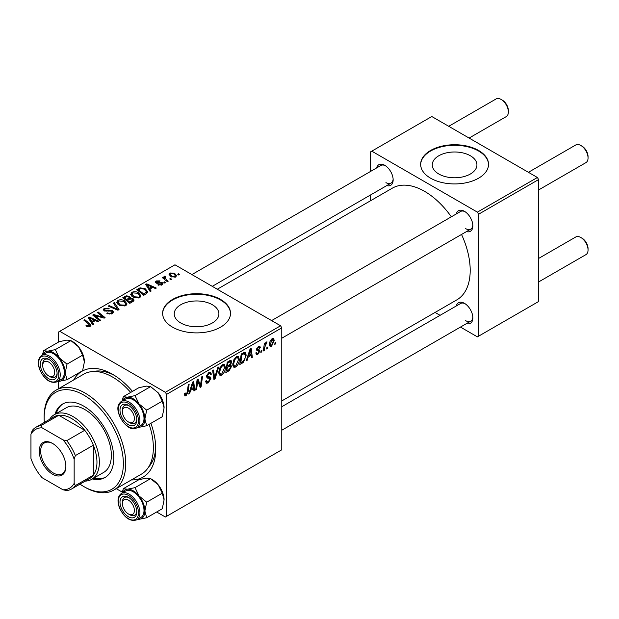 <?xml version="1.0" encoding="UTF-8"?>
<svg xmlns="http://www.w3.org/2000/svg" width="619" height="619" viewBox="0 0 619 619"><rect width="100%" height="100%" fill="white"/><g stroke="black" fill="none" stroke-linecap="round" stroke-linejoin="round"><path stroke-width="0.93" d="M470.386 155.771A22.338 12.898 0 0 0 446.051 152.97A22.338 12.898 0 0 0 432.263 164.886A22.338 12.898 0 0 0 438.801 174.001A22.338 12.898 0 0 0 463.144 176.802A22.338 12.898 0 0 0 476.932 164.886A22.338 12.898 0 0 0 470.386 155.771M478.595 150.471A33.944 19.599 0 0 0 441.602 146.223A33.944 19.599 0 0 0 420.649 164.329A33.944 19.599 0 0 0 430.592 178.187A33.944 19.599 0 0 0 467.585 182.435A33.944 19.599 0 0 0 488.538 164.329A33.944 19.599 0 0 0 478.595 150.471M488.538 164.608A33.944 19.599 0 0 0 478.595 151.028A33.944 19.599 0 0 0 441.827 146.726A33.944 19.599 0 0 0 420.657 164.608M180.771 322.979A22.338 12.898 180 0 1 174.233 313.856A22.338 12.898 180 0 1 188.021 301.94A22.338 12.898 180 0 1 212.363 304.741A22.338 12.898 180 0 1 218.902 313.856A22.338 12.898 180 0 1 205.113 325.772A22.338 12.898 180 0 1 180.771 322.979M220.573 299.441A33.944 19.599 0 0 0 183.58 295.193A33.944 19.599 0 0 0 162.627 313.299A33.944 19.599 0 0 0 172.562 327.157A33.944 19.599 0 0 0 209.555 331.405A33.944 19.599 0 0 0 230.516 313.299A33.944 19.599 0 0 0 220.573 299.441M230.508 313.578A33.944 19.599 0 0 0 220.573 299.998A33.944 19.599 0 0 0 183.797 295.696A33.944 19.599 0 0 0 162.627 313.578M456.288 213.957A11.877 6.863 60 0 1 464.436 211.311L464.436 211.311A11.877 6.863 60 0 1 472.839 225.858A11.877 6.863 60 0 1 466.471 231.599M465.062 211.698A10.183 5.881 -120 0 0 460.544 211.497L271.594 320.588M376.6 167.95A11.877 6.863 60 0 1 384.747 165.304L384.747 165.304A11.877 6.863 60 0 1 393.15 179.85A11.877 6.863 60 0 1 386.782 185.592M385.374 165.691A10.183 5.881 -120 0 0 380.855 165.49L191.905 274.581M456.288 305.972A11.877 6.863 60 0 1 464.436 303.325L464.436 303.325A11.877 6.863 60 0 1 472.839 317.88A11.877 6.863 60 0 1 466.471 323.613M465.062 303.712A10.183 5.881 -120 0 0 460.544 303.511L281.777 406.729M73.661 379.989A61.103 35.275 60 0 1 112.557 374.278L112.557 374.278A61.103 35.275 60 0 1 132.474 391.394M114.399 375.385A56.012 32.335 -120 0 0 93.484 371.501M281.777 400.942L456.837 299.867A64.492 37.233 -120 0 0 461.526 234.446M451.344 216.812A64.492 37.233 -120 0 0 424.595 191.356A64.492 37.233 -120 0 0 392.345 188.161L217.284 289.235M280.577 325.772L281.777 327.853L166.565 394.373L165.366 392.291L280.577 325.772L174.968 264.8L58.55 332.008L58.55 342.052M58.55 381.343L58.55 388.709M166.565 394.373L166.565 516.323L165.366 517.012L156.669 511.99M122.276 492.136L116.256 488.662M239.336 359.322C239.352 362.394 238.129 364.978 235.677 367.067L233.874 367.276L232.79 364.537L233.943 359.585L236.435 356.676L238.315 356.49L239.336 359.322L238.377 358.765M248.18 357.078L247.151 360.32L246.207 360.862L250.107 348.907L251.175 348.296L252.328 357.333L251.446 357.836L251.167 355.352L248.18 357.078L247.561 356.714M186.064 395.711L184.818 395.905L184.423 393.63L185.298 393.003L185.22 393.893L186.126 394.543L187.271 392.059L188.277 384.608L189.159 384.097L188.122 391.804L186.064 395.711L184.354 394.721M184.377 393.978L186.126 394.543M205.624 381.18L206.723 381.815L208.286 381.753L209.988 379.138L209.764 378.426L207.481 378.085L206.498 376.538L208.851 372.607L210.584 372.344L211.303 374L210.421 374.82L210.003 373.59L208.82 373.752L207.373 375.973L207.698 376.646L210.274 376.971L210.862 378.542L208.224 382.913L206.32 383.254L205.624 381.134L206.498 380.515L206.901 381.985L205.624 381.258M206.614 375.54L207.698 376.646M218.716 367.036L215.041 378.851L213.926 379.501L212.642 370.541L213.524 370.03L214.623 377.706L217.772 367.578L218.716 367.036M225.37 367.384C225.386 370.456 224.163 373.04 221.71 375.129L219.907 375.338L218.824 372.599L219.977 367.647L222.469 364.738L224.349 364.552L225.37 367.384L224.411 366.827M275.873 342.353L275.664 343.855L274.797 344.357L274.975 342.864L275.873 342.353M281.777 327.853L281.777 449.804L166.565 516.323M230.539 360.366L231.699 361.898L230.539 364.931L231.591 366.286L229.169 370.696L225.811 372.638L227.227 362.115L231.166 360.459M229.928 364.576L231.104 365.032M190.683 390.272L189.654 393.514L188.71 394.055L192.61 382.109L193.677 381.49L194.83 390.527L193.948 391.03L193.67 388.546L190.683 390.272L190.064 389.908M197.476 383.076L196.579 389.513L195.697 390.024L197.128 379.493L198.049 378.967L200.455 385.807L201.624 376.901L202.514 376.391L201.09 386.914L200.169 387.44L197.747 380.623L197.476 383.076L196.703 382.627M258.904 351.081L257.009 350.733L256.576 349.704L258.402 346.64L259.895 346.4L260.39 347.63L259.523 348.265L259.191 347.421L258.363 347.545L257.45 349.046L257.535 349.565L259.516 349.975L259.957 351.004L257.899 354.238L256.359 354.494L255.809 352.923L256.684 352.296L257.055 353.449L257.937 353.333L259.082 351.592L256.576 349.727L258.765 351.004M256.645 349.054L258.255 349.774M243.607 362.13L239.77 364.576L241.193 354.053L244.358 352.358L245.317 352.459L246.207 355.128L243.607 362.13L242.772 361.651M274.248 340.442L271.524 346.369L270.116 346.532L269.451 344.76C269.366 342.346 270.286 340.311 272.213 338.67L273.567 338.523L274.248 340.442L273.196 339.831M267.795 347.011L267.594 348.512L266.719 349.015L266.905 347.53L267.795 347.011M264.669 347.383L264.228 350.455L263.346 350.965L264.375 343.321L265.257 342.81L265.04 344.396L266.456 341.99L267.044 341.905L264.669 347.383L263.887 346.926M261.907 350.416L261.705 351.917L260.831 352.42L261.009 350.927L261.907 350.416M165.691 282.628L164.816 283.131L163.803 282.334L164.693 281.815L165.691 282.628M171.587 279.223L170.712 279.726L169.691 278.929L170.589 278.418L171.587 279.223M130.686 294.474L131.917 292.3C134.269 291.363 136.49 291.526 138.555 292.787L141.008 295.89L139.77 297.716L133.255 297.282L130.655 294.102M151.137 291.031L150.193 291.572L145.697 284.469L146.765 283.858L156.313 288.044L155.439 288.547L152.862 287.386L149.883 289.112L151.137 291.031M133.162 301.407L129.797 303.349L122.817 297.677L126.268 295.851L129.332 296.277L130.222 298.126L132.969 298.505L134.114 300.099L133.162 301.407M130.392 297.584L130.222 298.791M119.034 309.562L117.92 310.212L108.232 306.103L109.114 305.593L117.417 309.113L113.362 303.14L114.298 302.598L119.034 309.562M89.237 326.724L88.803 324.186L83.867 320.17L84.749 319.659L89.871 323.814L90.947 325.323L90.165 326.36L86.59 326.283L85.902 325.795L86.675 325.223L89.237 325.756L89.647 325.199L89.647 326.6M100.564 320.224L99.682 320.735L92.718 315.056L93.639 314.522L103.172 317.253L97.214 312.463L98.096 311.953L105.075 317.624L104.154 318.151L94.622 315.442L100.564 320.224M165.366 392.291L59.757 331.32M93.647 324.224L92.695 324.766L88.2 317.663L89.268 317.052L98.816 321.238L97.941 321.741L95.365 320.58L92.386 322.306L93.647 324.224M112.325 313.562L106.878 313.423L107.652 312.858L109.106 313.446L111.397 312.966L112.248 311.93L111.699 311.171L104.209 310.877L103.218 309.593L104.325 308.231L109.215 308.216L108.611 308.881L105.276 308.811L104.534 309.693L106.104 310.583L112.488 310.614L113.525 312.015L112.325 313.562M116.72 302.536L117.95 300.362C120.31 299.426 122.523 299.588 124.589 300.849L127.05 303.952L125.812 305.778L119.289 305.345L116.689 302.165M157.837 284.895L158.487 284.268L161.273 284.423L161.482 283.216L156.081 282.999L155.338 282.009L156.174 280.941L160.019 280.864L159.253 281.428L156.901 281.405L156.824 282.419L160.739 282.287L162.286 282.674L162.99 283.664L161.992 284.887L157.837 284.895M161.853 284.964L161.482 283.216M156.901 281.405L156.824 283.293M146.246 293.855L143.763 295.286L136.784 289.615L140.056 287.85L145.233 288.709L147.802 291.928L146.246 293.855M175.626 277.018L171.115 276.809L169.01 274.294L169.985 272.971L174.573 273.265L176.547 275.664L175.626 277.018M165.01 276.972L166.217 279.502L168.221 281.165L167.331 281.676L162.255 277.56L163.137 277.041L164.182 277.9L164.228 276.291L165.041 276.074L165.644 276.832L164.7 277.513L164.7 279.54M163.857 276.933L164.228 276.291L164.228 279.154M179.657 274.565L178.783 275.068L177.769 274.271L178.659 273.753L179.657 274.565M148.63 467.012A56.012 32.335 -120 0 0 155.725 446.964M537.408 177.498L538.607 179.572L478.595 214.22L477.396 212.139L537.408 177.498L431.791 116.519L370.588 151.856L370.588 171.417M370.588 194.939L370.588 200.718M478.595 214.22L478.595 336.171L477.396 336.86L460.459 327.08M440.094 315.326L435.08 312.433M478.595 336.171L538.607 301.523L538.607 179.572M477.396 212.139L371.787 151.168M465.635 228.635A10.183 5.881 -120 0 0 470.726 229.138A10.183 5.881 -120 0 0 472.815 225.13M385.947 182.62A10.183 5.881 -120 0 0 391.038 183.131A10.183 5.881 -120 0 0 393.127 179.123M465.635 320.65A10.183 5.881 -120 0 0 470.726 321.153A10.183 5.881 -120 0 0 472.815 317.145M150.897 423.303A61.103 35.275 60 0 1 155.764 449.108A61.103 35.275 60 0 1 131.367 479.942M93.639 315.806L93.639 314.522M103.172 317.887L103.172 317.253M98.096 313.191L98.096 311.953M94.622 316.603L94.622 315.442M89.268 319.35L89.268 317.052M92.386 324.271L92.386 322.306M90.552 319.35L91.883 321.462L94.258 320.085L89.531 317.957L90.552 319.35L90.552 321.377M91.883 323.482L91.883 321.462M89.531 319.768L89.531 317.957M94.258 321.222L94.258 320.085M86.675 326.321L86.675 325.223M87.325 326.615L87.325 325.695M84.749 320.89L84.749 319.659M89.871 326.515L89.871 323.814M107.652 313.81L107.652 312.858M107.915 313.926L107.915 313.021M109.106 314.243L109.106 313.446M111.397 313.995L111.397 312.966M104.325 310.939L104.325 308.231M105.029 311.218L105.029 310.336M106.104 311.388L106.104 310.583M112.488 313.462L112.488 310.614M109.114 306.475L109.114 305.593M117.417 309.995L117.417 309.113M114.298 304.548L114.298 302.598M117.95 304.416L117.95 300.362M124.589 301.971L124.589 300.849M118.036 304.494L118.036 302.258L120.202 304.865L124.891 305.175L125.734 303.883L123.622 301.298L118.902 300.95L118.059 302.513L118.059 304.502M120.202 305.794L120.202 304.865M124.891 306.173L124.891 305.175M126.268 296.826L126.268 295.851M129.332 299.209L129.332 296.277M132.969 301.523L132.969 298.505M124.52 297.832L126.694 299.596L129.185 297.762L129.185 299.294L129.185 297.762L128.497 296.803L126.013 296.965L124.52 297.832L124.52 299.062M126.694 300.826L126.694 299.596M127.506 300.261L129.866 302.18L132.783 299.944L132.071 298.992L129.356 299.194L127.506 300.261L127.506 301.492M129.866 303.31L129.866 302.18M132.319 301.894L132.319 300.71M158.487 285.204L158.487 284.268M161.273 285.22L161.273 284.423M156.174 283.053L156.174 280.941M157.404 283.386L157.404 282.651M160.739 283.015L160.739 282.287M162.286 284.701L162.286 282.674M146.765 286.156L146.765 283.858M149.883 291.077L149.883 289.112M148.049 286.156L149.38 288.268L151.756 286.891L147.028 284.763L148.049 286.156L148.049 288.183M149.38 290.288L149.38 288.268M147.028 286.574L147.028 284.763M151.756 288.028L151.756 286.891M140.056 288.864L140.056 287.85M145.233 289.8L145.233 288.709M138.478 289.769L143.832 294.118L146.479 291.75L144.312 289.181L140.993 288.485L138.478 289.769L138.478 291M143.832 295.248L143.832 294.118M144.954 294.598L144.954 293.468M131.917 296.354L131.917 292.3M138.555 293.909L138.555 292.787M132.002 296.431L132.002 294.195L134.168 296.803L138.857 297.112L139.701 295.82L137.588 293.236L132.868 292.888L132.025 294.451L132.025 296.439M134.168 297.731L134.168 296.803M138.857 298.11L138.857 297.112M169.985 276.012L169.985 272.971M174.573 274.41L174.573 273.265M170.712 273.428L170.163 274.256L171.889 276.252L174.868 276.569L175.37 275.788L173.699 273.768L170.712 273.428M171.889 277.18L171.889 276.252M174.868 277.343L174.868 276.569M170.589 279.633L170.589 278.418M163.137 278.271L163.137 277.041M164.182 279.123L164.182 277.9M165.041 276.956L165.041 276.074M164.693 283.03L164.693 281.815M178.659 274.968L178.659 273.753M274.913 343.413L275.664 343.855M228.194 370.131L229.169 370.696M229.664 360.722L231.699 361.898M229.378 365.009L231.591 366.286M227.947 362.835L227.506 366.115L230.345 364.073L230.825 362.44L230.516 361.651L227.947 362.835L227.188 362.401M226.747 365.682L227.506 366.115M228.457 361.411L229.44 361.976M227.335 367.346L226.856 370.897L229.355 369.404L230.717 366.758L230.423 365.937L227.335 367.346L226.577 366.912M226.097 370.464L226.856 370.897M228.202 365.713L229.185 366.278M218.886 373.505L221.71 375.129M220.666 367.996L219.699 372.143L220.441 374.069L221.772 373.961L224.496 367.779L223.753 365.775L222.438 365.891L220.666 367.996L219.993 367.609M218.863 371.663L219.699 372.143M221.587 365.396L222.438 365.891M213.725 378.093L215.041 378.851M213.586 377.11L214.623 377.706M205.632 381.42L208.224 382.913M208.866 372.592L211.303 374M208.68 372.708L211.296 374.216M207.961 373.257L208.82 373.752M206.537 375.981L207.558 376.569M206.522 376.043L210.862 378.542M184.578 393.522L185.22 393.893M187.364 391.37L188.122 391.804M189.004 393.142L189.654 393.514M193.824 389.947L194.83 390.527M192.687 387.981L193.67 388.546M192.323 385.312L191.163 388.864L193.546 387.486L193.02 382.929L192.323 385.312L191.681 384.941M190.528 388.492L191.163 388.864M192.447 382.596L193.02 382.929M195.821 389.08L196.579 389.513M199.287 385.134L200.455 385.807M199.643 386.078L201.09 386.914M197.035 380.205L197.747 380.623M258.541 346.563L260.39 347.63M257.705 347.166L258.363 347.545M256.761 348.644L257.45 349.046M257.643 349.673L259.957 351.004M255.809 353.039L257.899 354.238M246.501 359.941L247.151 360.32M251.322 356.753L252.328 357.333M250.184 354.788L251.167 355.352M249.821 352.118L248.66 355.662L251.043 354.292L250.517 349.735L249.821 352.118L249.178 351.747M248.018 355.298L248.66 355.662M249.944 349.402L250.517 349.735M241.278 362.572L242.261 363.144M245.256 354.579L246.207 355.128M241.913 354.772L240.822 362.835L241.944 362.192C244.257 360.606 245.387 358.401 245.333 355.569L244.281 353.573L241.913 354.772L241.155 354.339M240.064 362.401L240.822 362.835M243.159 352.923L244.729 353.658L243.313 352.83M232.852 365.442L235.677 367.067M234.624 359.933L233.665 364.08L234.408 366.007L235.738 365.899L238.462 359.716L237.719 357.712L236.404 357.828L234.624 359.933L233.959 359.546M232.829 363.601L233.665 364.08M235.553 357.333L236.404 357.828M269.466 345.178L271.524 346.369M271.857 338.903L272.917 339.514L272.174 339.568L270.325 344.149L271.532 345.487L273.374 340.937L271.509 339.189M269.513 343.677L270.325 344.149M269.451 344.783L271.532 345.487M266.835 348.079L267.594 348.512M263.47 350.021L264.228 350.455M264.29 343.963L265.04 344.396M265.806 342.694L266.704 343.205M265.683 342.903L266.263 343.236M260.947 351.476L261.705 351.917M129.603 422.638L128.404 421.949A8.488 4.898 -120 0 0 134.4 418.483A8.488 4.898 -120 0 0 128.404 408.091A8.488 4.898 -120 0 0 122.4 411.558A8.488 4.898 -120 0 0 128.404 421.949L129.603 422.638A10.183 5.881 60 0 0 134.694 423.148A10.183 5.881 -120 0 0 135.84 422.081A10.183 5.881 -120 0 0 136.776 419.133A10.183 5.881 60 0 1 134.694 423.148A10.183 5.881 -120 0 1 128.976 422.243M582.046 146.177L580.846 145.488L582.046 146.177A8.488 4.898 60 0 1 588.05 156.568L588.05 157.961A10.183 5.881 -120 0 0 580.846 145.488L580.846 145.488A10.183 5.881 -120 0 0 575.755 144.978L528.425 172.306M538.607 189.948L585.938 162.619A10.183 5.881 -120 0 0 588.05 157.961M122.4 411.558L122.4 410.165A10.183 5.881 60 0 1 124.512 405.507A10.183 5.881 60 0 1 129.023 405.708A10.183 5.881 -120 0 0 124.512 405.507A10.183 5.881 -120 0 0 123.367 406.567A10.183 5.881 -120 0 0 122.43 410.908M582.046 238.191L580.846 237.503L582.046 238.191A8.488 4.898 60 0 1 588.05 248.59L588.05 249.975A10.183 5.881 -120 0 0 580.846 237.503L580.846 237.503A10.183 5.881 -120 0 0 575.755 237L538.607 258.448M538.607 281.962L585.938 254.633A10.183 5.881 -120 0 0 588.05 249.975M129.603 514.66L128.404 513.963A8.488 4.898 -120 0 0 134.4 510.497A8.488 4.898 -120 0 0 128.404 500.106A8.488 4.898 -120 0 0 122.4 503.572A8.488 4.898 -120 0 0 128.404 513.963L129.603 514.66A10.183 5.881 60 0 0 134.694 515.163A10.183 5.881 -120 0 0 136.776 511.155A10.183 5.881 60 0 1 134.694 515.163L134.694 515.163A10.183 5.881 -120 0 1 128.976 514.265M122.4 503.572L122.4 502.187A10.183 5.881 60 0 1 124.512 497.521A10.183 5.881 60 0 1 129.023 497.722A10.183 5.881 -120 0 0 124.512 497.521A10.183 5.881 -120 0 0 122.43 502.922M469.101 138.06L506.249 116.612A10.183 5.881 -120 0 0 508.361 111.946L508.361 110.561A8.488 4.898 60 0 0 502.357 100.17L501.158 99.481A10.183 5.881 -120 0 0 496.067 98.97L448.736 126.299M49.915 376.631L48.715 375.942A8.488 4.898 -120 0 0 54.712 372.476A8.488 4.898 -120 0 0 48.715 362.084A8.488 4.898 -120 0 0 42.711 365.55A8.488 4.898 -120 0 0 48.715 375.942L49.915 376.631A10.183 5.881 60 0 0 55.006 377.133A10.183 5.881 -120 0 0 57.087 373.125A10.183 5.881 60 0 1 55.006 377.133A10.183 5.881 -120 0 1 49.288 376.236M42.711 365.55L42.711 364.158A10.183 5.881 60 0 1 44.823 359.5A10.183 5.881 60 0 1 49.334 359.701A10.183 5.881 -120 0 0 44.823 359.5A10.183 5.881 -120 0 0 42.742 364.901M508.361 111.946A10.183 5.881 -120 0 0 501.158 99.481L502.357 100.17M123.328 396.671L138.911 387.672L146.564 386.109L150.595 386.627L135.012 395.626L127.359 397.189L123.328 396.671L122.059 401.042M122.415 400.833A16.52 9.54 60 0 1 127.359 397.189A16.52 9.54 60 0 1 139.043 403.936A16.52 9.54 -120 0 1 144.885 418.993A16.52 9.54 60 0 1 143.322 424.835A16.52 9.54 60 0 1 139.043 427.303L146.688 425.74L144.885 418.993L146.688 410.157L139.043 403.936L135.012 395.626M135.677 424.069A11.877 6.863 60 0 1 124.202 420.997A11.877 6.863 60 0 1 121.123 405.971A11.877 6.863 60 0 1 128.404 405.321A11.877 6.863 60 0 1 136.799 419.868A11.877 6.863 60 0 1 135.677 424.069M142.556 423.883A15.274 8.821 -120 0 0 139.778 406.149A15.274 8.821 -120 0 0 125.564 399.015L121.486 401.375A15.274 8.821 60 0 1 135.693 408.501A15.274 8.821 60 0 1 138.478 426.243A15.274 8.821 60 0 1 136.76 427.83L140.838 425.477A15.274 8.821 -120 0 0 142.556 423.883M150.595 386.627L158.247 392.848L162.279 401.158L164.081 407.906L162.279 416.734L146.688 425.74M162.279 401.158L146.688 410.157M137.573 427.358L139.043 427.303A16.52 9.54 60 0 1 137.689 427.296M158.247 392.848A16.52 9.54 60 0 1 164.081 407.906M123.328 488.685L138.911 479.686L146.564 478.123L150.595 478.642L158.247 484.87A16.52 9.54 60 0 1 162.518 492.275A16.52 9.54 60 0 1 164.081 499.92L162.279 508.756L146.688 517.755L144.885 511.008L146.688 502.179L139.043 495.951L135.012 487.648L127.359 489.211L123.328 488.685L122.059 493.057M135.012 487.648L150.595 478.642L152.406 479.686A16.52 9.54 60 0 1 158.247 484.87L162.279 493.181L164.081 499.92M121.123 507.688A11.877 6.863 60 0 1 121.123 497.986A11.877 6.863 60 0 1 128.404 497.336A11.877 6.863 60 0 1 135.677 506.388A11.877 6.863 60 0 1 136.799 511.89A11.877 6.863 60 0 1 130.578 517.662A11.877 6.863 60 0 1 121.123 507.688M136.76 519.852L140.838 517.492A15.274 8.821 -120 0 0 142.556 503.425A15.274 8.821 -120 0 0 125.564 491.037L121.486 493.389A15.274 8.821 60 0 1 138.478 505.785A15.274 8.821 60 0 1 136.76 519.852C130.06 521.84 124.287 517.809 119.444 507.766C117.037 500.933 117.718 496.136 121.486 493.389M162.279 493.181L146.688 502.179M122.415 492.856A16.52 9.54 60 0 1 127.359 489.211A16.52 9.54 60 0 1 139.043 495.951A16.52 9.54 60 0 1 144.885 511.008A16.52 9.54 60 0 1 139.043 519.318L146.688 517.755M137.689 519.31A16.52 9.54 -120 0 0 139.043 519.318M42.726 354.826A16.52 9.54 60 0 1 47.671 351.182A16.52 9.54 -120 0 1 59.354 357.929A16.52 9.54 60 0 1 63.633 365.334A16.52 9.54 60 0 1 65.196 372.986L66.999 364.15L59.354 357.929L55.323 349.619L47.671 351.182L43.639 350.663L42.371 355.035M55.989 368.359A11.877 6.863 60 0 1 57.11 373.861A11.877 6.863 60 0 1 50.89 379.633A11.877 6.863 60 0 1 41.434 369.659A11.877 6.863 60 0 1 41.434 359.964A11.877 6.863 60 0 1 48.715 359.314A11.877 6.863 60 0 1 55.989 368.359M62.867 365.403A15.274 8.821 -120 0 0 45.876 353.008L41.798 355.368A15.274 8.821 60 0 1 58.79 367.763A15.274 8.821 60 0 1 57.072 381.822L61.149 379.47A15.274 8.821 -120 0 0 62.867 365.403M43.639 350.663L59.223 341.665L66.875 340.102L70.906 340.62L78.559 346.841L82.59 355.151L66.999 364.15M82.59 355.151L84.393 361.898A16.52 9.54 60 0 0 78.559 346.841A16.52 9.54 60 0 0 72.717 341.665L70.906 340.62L55.323 349.619M66.999 379.726L65.196 372.986A16.52 9.54 60 0 1 59.354 381.296L66.999 379.726L82.59 370.727L84.393 361.898M57.884 381.35L59.354 381.296A16.52 9.54 60 0 1 58 381.289M92.347 478.951A42.432 24.497 -120 0 0 104.975 477.543A42.432 24.497 -120 0 0 111.474 443.544A42.432 24.497 -120 0 0 83.758 406.149A42.432 24.497 -120 0 0 62.542 404.052A42.432 24.497 -120 0 0 55.006 414.273M63.146 403.72A42.432 24.497 -120 0 0 56.213 413.585M79.975 484.135A56.012 32.335 -120 0 0 83.758 486.526A56.012 32.335 -120 0 0 123.359 463.662A56.012 32.335 -120 0 0 83.758 395.061A56.012 32.335 -120 0 0 44.15 417.933A56.012 32.335 -120 0 0 44.336 422.398M84.958 487.223L83.758 486.526L84.958 487.223A57.706 33.318 60 0 0 113.811 490.078L141.411 474.139A57.706 33.318 -120 0 0 149.117 424.34M44.15 417.933L44.15 416.541A57.706 33.318 60 0 1 56.105 390.125A57.706 33.318 60 0 1 84.958 392.988A57.706 33.318 60 0 1 122.655 443.838A57.706 33.318 60 0 1 113.811 490.078M130.686 392.423A57.706 33.318 -120 0 0 112.557 377.048A57.706 33.318 -120 0 0 83.704 374.193L56.105 390.125M49.566 419.38A37.341 21.557 60 0 1 54.286 414.691L66.287 407.766A37.341 21.557 60 0 1 84.958 409.616A37.341 21.557 60 0 1 109.346 442.515A37.341 21.557 60 0 1 103.628 472.436L91.627 479.369A37.341 21.557 60 0 1 85.213 481.11M93.546 478.255A42.432 24.497 -120 0 0 105.563 477.179M39.229 451.119A18.841 10.879 60 0 1 52.553 443.428A18.841 10.879 60 0 1 65.877 466.502A18.841 10.879 60 0 1 52.553 474.193A18.841 10.879 60 0 1 39.229 451.119M52.917 443.645A17.819 10.291 -120 0 0 44.359 442.964A17.819 10.291 -120 0 0 40.668 451.119A17.819 10.291 -120 0 0 48.452 469.055A17.819 10.291 -120 0 0 62.186 473.829A17.819 10.291 -120 0 0 65.869 466.076M54.286 414.691A37.341 21.557 60 0 1 83.062 424.696A37.341 21.557 60 0 1 99.357 462.277A37.341 21.557 60 0 1 91.627 479.369M74.156 483.362L75.356 485.582A35.639 20.582 60 0 1 71.572 488.987L89.577 478.588A35.639 20.582 -120 0 0 93.353 475.183A35.639 20.582 -120 0 0 96.959 462.277A35.639 20.582 -120 0 0 93.353 445.208A35.639 20.582 -120 0 0 84.733 430.275L58.774 415.287A35.639 20.582 -120 0 0 53.93 416.858L35.933 427.249A35.639 20.582 60 0 1 40.769 425.679L42.092 427.822A33.944 19.599 -120 0 0 30.95 434.259L30.95 458.416A33.944 19.599 -120 0 0 42.092 477.713L63.014 489.791A33.944 19.599 -120 0 0 74.156 483.362L74.156 459.197A33.944 19.599 -120 0 0 63.014 439.908L42.092 427.822M63.014 439.908L66.736 440.666L84.733 430.275A35.639 20.582 -120 0 0 58.774 415.287L40.769 425.679M75.356 485.582L93.353 475.183L93.353 445.208L75.356 455.599L74.156 459.197M30.95 434.259L32.149 430.654A35.639 20.582 60 0 1 35.933 427.249M71.572 488.987A35.639 20.582 60 0 1 66.736 490.558L63.014 489.791M66.736 440.666A35.639 20.582 60 0 1 75.356 455.599M97.949 316.471L97.949 315.69M101.083 317.323L101.083 316.564M96.34 318.011L96.34 316.75M108.48 311.148L108.48 310.22M114.925 308.943L114.925 308.014M124.968 297.577L124.968 296.439M128.11 299.913L128.11 298.776M131.499 302.366L131.499 301.229M158.665 283.285L158.665 282.55M138.873 289.545L138.873 288.408M166.217 280.771L166.217 279.502M213.238 374.712L214.336 375.338M206.537 377.025L208.533 378.186M197.902 381.211L199.194 381.962M198.606 383.362L200.007 384.167M256.599 350.052L258.061 350.896M242.199 353.472L243.182 354.045M119.769 402.969A15.274 8.821 60 0 1 121.486 401.375L119.56 403.155C112.743 411.442 128.094 433.842 136.76 427.83M137.132 425.88A14.26 8.233 -120 0 0 133.441 407.851A14.26 8.233 -120 0 0 119.668 404.161A14.26 8.233 -120 0 0 123.359 422.189A14.26 8.233 -120 0 0 137.132 425.88M119.668 507.812A14.26 8.233 -120 0 0 133.441 520.03A14.26 8.233 -120 0 0 137.132 506.257A14.26 8.233 -120 0 0 123.359 494.047A14.26 8.233 -120 0 0 119.668 507.812M57.443 368.228A14.26 8.233 -120 0 0 43.67 356.018A14.26 8.233 -120 0 0 39.98 369.791A14.26 8.233 -120 0 0 53.752 382A14.26 8.233 -120 0 0 57.443 368.228M112.248 311.93L112.248 313.609M104.534 309.693L104.534 311.04M125.734 303.883L125.734 305.817M132.783 299.944L132.783 301.623M156.491 281.947L156.491 283.192M146.479 291.75L146.479 293.716M139.701 295.82L139.701 297.754M170.163 274.256L170.163 276.167M175.37 275.788L175.37 277.15M230.516 361.651L229.278 360.939M230.423 365.937L229.115 365.179M223.753 365.775L222.221 364.893M220.441 374.069L218.847 373.149M210.003 373.59L208.588 372.77M207.62 376.607L206.529 375.988M257.055 353.449L255.957 352.815M259.191 347.421L258.131 346.81M257.628 349.665L256.637 349.093M237.719 357.712L236.187 356.83M234.408 366.007L232.814 365.086M281.777 338.229L470.726 229.138M470.726 321.153L281.777 430.244M391.038 183.131L212.271 286.342M41.798 355.368C38.03 358.115 37.349 362.904 39.755 369.744C44.599 379.787 50.371 383.811 57.072 381.822"/></g></svg>
